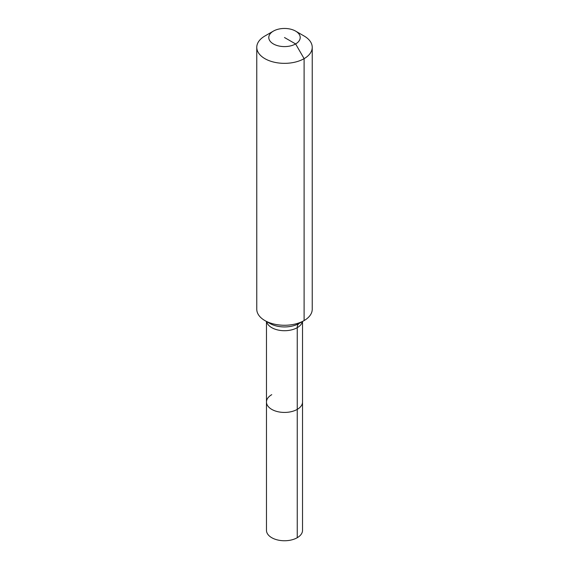 <?xml version="1.0" encoding="UTF-8"?>
<svg xmlns="http://www.w3.org/2000/svg" width="569" height="569" viewBox="0 0 569 569"><rect width="100%" height="100%" fill="white"/><g stroke="black" fill="none" stroke-linecap="round" stroke-linejoin="round"><path stroke-width="0.85" d="M302.53 321.492L302.53 530.344A18.03 10.406 180 0 1 297.246 537.705A18.03 10.406 180 0 1 277.601 539.96A18.03 10.406 180 0 1 266.47 530.344L266.47 402.027A18.03 10.406 180 0 1 271.754 394.666M295.61 31.11A15.719 9.076 180 0 1 295.61 43.941A15.719 9.076 180 0 1 273.39 43.941A15.719 9.076 180 0 1 273.39 31.11A15.719 9.076 180 0 1 295.61 31.11L304.109 36.011A27.732 16.01 180 0 1 312.232 47.334L312.232 309.259A27.732 16.01 180 0 1 304.109 320.575L299.159 323.434A9.246 5.334 -120 0 0 297.246 327.666L297.246 409.381A18.03 10.406 180 0 0 302.53 402.027A18.03 10.406 180 0 1 297.246 409.381A18.03 10.406 180 0 1 277.601 411.643A18.03 10.406 180 0 1 266.47 402.027A18.03 10.406 180 0 0 277.601 411.643A18.03 10.406 180 0 0 297.246 409.381L297.246 537.705M273.39 31.11L264.891 36.011L273.39 31.11M312.232 47.334A27.732 16.01 180 0 1 304.109 58.657A27.732 16.01 180 0 1 273.888 62.128A27.732 16.01 180 0 1 256.768 47.334A27.732 16.01 180 0 1 264.891 36.011L264.891 36.011M284.5 37.526L295.61 43.941L304.109 58.657L304.109 320.575A27.732 16.01 180 0 1 264.891 320.575A27.732 16.01 180 0 1 256.768 309.259L256.768 47.334M299.159 323.434L304.109 320.575L299.159 323.434A20.733 11.97 180 0 1 269.841 323.434L264.891 320.575M302.395 321.57A18.03 10.406 180 0 1 297.246 327.666A18.03 10.406 180 0 1 271.754 327.666A18.03 10.406 180 0 1 266.605 321.57M266.47 321.492L266.47 402.027"/></g></svg>
